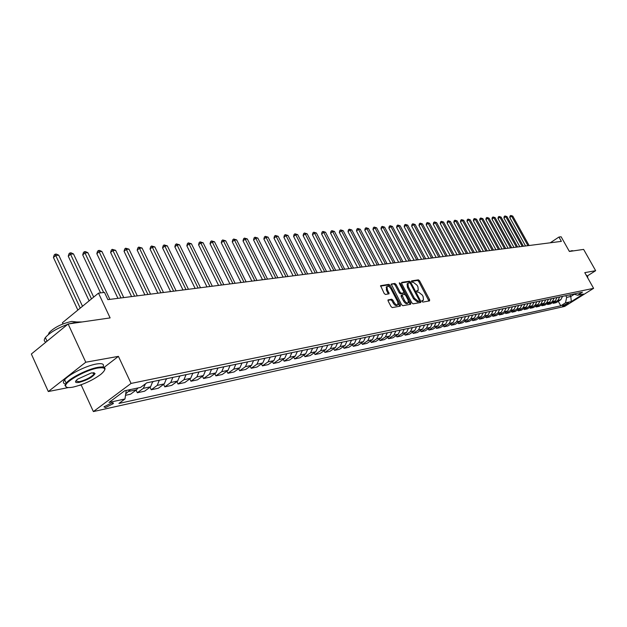 <?xml version="1.0" encoding="UTF-8"?>
<svg xmlns="http://www.w3.org/2000/svg" width="627" height="627" viewBox="0 0 627 627"><rect width="100%" height="100%" fill="white"/><g stroke="black" fill="none" stroke-linecap="round" stroke-linejoin="round"><path stroke-width="0.94" d="M421.995 301.422L422.841 302.089L429.55 300.882L429.62 299.714L419.573 280.794L418.381 279.838L411.61 280.872L411.547 281.68L412.394 282.354L413.271 282.213L417.112 285.277L417.943 286.86L418.28 290.262L416.689 290.787L416.767 291.539L417.606 292.206L418.483 292.057L422.316 295.105L423.154 296.689L423.484 300.145L421.924 300.67L421.995 301.422M105.477 407.589L113.369 403.576L111.88 402.832L103.972 406.837L105.477 407.589M388.246 299.8L388.137 301.023L391.052 306.603L392.314 307.583L400.316 306.141L400.41 304.926L390.127 285.324L388.873 284.337L380.581 285.693L384.186 293.475L385.456 294.463L389.124 293.781L387.29 289.384L387.016 286.5C388.184 285.787 389.485 286.555 390.927 288.812L397.706 301.736L397.973 304.691C396.805 305.373 395.512 304.597 394.093 302.363L392.957 300.2L391.703 299.212L387.995 299.972M587.295 275.982L595.65 270.692L583.627 249.405L569.379 251.466L561.126 236.779L558.939 237.045L561.369 241.371L107.891 299.635L104.49 292.409L98.494 293.146L62.441 322.725L62.99 323.924M104.137 367.359L118.417 356.363L85.766 362.226L68.131 323.987L110.117 317.913L98.494 293.146M118.417 356.363L131.067 383.426L593.604 288.342L564.668 306.423L93.376 411.578L131.067 383.426M595.65 270.692L584.772 272.643L593.604 288.342M411.868 302.88L413.091 303.844L420.717 302.473L420.788 301.289L410.669 282.158L409.462 281.202L401.766 282.369L401.672 283.545L411.868 302.88M410.638 304.283L402.832 305.694L401.586 304.722L391.201 284.07L394.806 283.435L396.037 284.407L400.183 292.292L401.413 293.264L403.827 292.785L403.725 291.712L399.423 283.545L399.352 282.801L400.347 283.396L410.724 303.092L410.638 304.283M85.766 362.226L48.303 391.538L31.35 354.02L68.131 323.987M568.524 302.817L562.419 305.945L563.712 305.827L568.524 302.817M573.666 294.055L577.632 295.239L582.436 292.229L146.796 382.823L140.581 387.415L124.679 390.778L109.012 402.448L124.977 398.968L118.926 403.443L560.781 305.804L565.499 302.841L566.683 297.363L565.758 295.701M577.632 295.239L583.384 294.024L571.322 301.571L565.499 302.841M79.41 385.378L81.204 385.017L93.376 411.578M48.303 391.538L68.343 387.572M558.939 237.045L550.24 242.806M569.865 294.847L570.789 296.5L574.356 294.259M566.683 297.363L570.789 296.5L571.322 301.571M558.289 301.313L560.781 305.804M552.763 302.488L553.218 303.311L556.102 302.692L560.828 299.714L562.568 296.359M547.152 303.672L547.614 304.518L550.545 303.883L555.295 300.889L557.042 297.512M541.446 304.887L541.924 305.741L544.894 305.098L549.675 302.081L551.431 298.679M535.654 306.109L536.132 306.987L539.157 306.337L543.962 303.296L545.725 299.863M529.768 307.363L530.254 308.249L533.326 307.591L538.154 304.526L539.925 301.07M523.78 308.625L524.274 309.534L527.393 308.868L532.252 305.78L534.032 302.292M517.69 309.918L518.2 310.843L521.374 310.161L526.249 307.058L528.044 303.539M511.507 311.227L512.016 312.175L515.245 311.478L520.151 308.351L521.946 304.808M505.213 312.56L505.738 313.524L509.014 312.818L513.944 309.667L515.755 306.094M498.81 313.915L499.343 314.895L502.682 314.182L507.635 311.008L509.453 307.402M492.297 315.295L492.846 316.298L496.239 315.569L501.224 312.364L503.042 308.735M485.674 316.69L486.231 317.717L489.687 316.98L494.695 313.751L496.529 310.091M478.942 318.116L479.506 319.167L483.017 318.406L488.049 315.162L489.891 311.47M472.084 319.566L472.656 320.64L476.23 319.872L481.293 316.596L483.143 312.881M465.101 321.048L465.689 322.137L469.325 321.353L474.412 318.054L476.277 314.307M458 322.544L458.596 323.665L462.295 322.866L467.413 319.543L469.278 315.757M450.766 324.073L451.369 325.217L455.139 324.402L460.281 321.055L462.162 317.238M443.399 325.632L444.018 326.8L447.858 325.969L453.023 322.599L454.912 318.751M435.898 327.216L436.525 328.407L440.436 327.568L445.632 324.167L447.529 320.279M428.249 328.83L428.899 330.053L432.881 329.191L438.108 325.766L440.005 321.847M420.466 330.468L421.125 331.722L425.184 330.844L430.435 327.388L432.348 323.438M412.535 332.145L413.201 333.423L417.339 332.537L422.622 329.05L424.542 325.06M404.446 333.854L405.136 335.163L409.353 334.254L414.659 330.742L416.587 326.714M396.209 335.586L396.907 336.926L401.202 336.001L406.539 332.459L408.475 328.407M387.807 337.357L388.521 338.737L392.902 337.788L398.263 334.222L400.206 330.123M379.233 339.168L379.962 340.571L384.429 339.615L389.822 336.009L391.781 331.879M370.494 341.01L371.239 342.452L375.8 341.472L381.216 337.835L383.183 333.666M361.583 342.883L362.343 344.364L366.991 343.361L372.438 339.701L374.413 335.492M352.484 344.795L353.26 346.316L358.009 345.297L363.48 341.605L365.463 337.35M343.204 346.755L343.996 348.306L348.839 347.264L354.341 343.541L356.332 339.246M333.729 348.745L334.536 350.344L339.481 349.278L345.015 345.524L347.005 341.19M324.049 350.775L324.88 352.421L329.927 351.332L335.484 347.546L337.491 343.165M314.174 352.852L315.02 354.537L320.178 353.432L325.758 349.607L327.772 345.187M304.079 354.976L304.949 356.708L310.216 355.572L315.828 351.716L317.85 347.248M293.765 357.139L294.659 358.918L300.035 357.766L305.678 353.871L307.708 349.357M283.232 359.349L284.141 361.183L289.643 360L295.309 356.073L297.347 351.512M272.463 361.607L273.396 363.495L279.015 362.281L284.713 358.323L286.758 353.714M261.451 363.919L262.407 365.854L268.152 364.624L273.881 360.619L275.935 355.964M250.197 366.278L251.176 368.268L257.046 367.007L262.799 362.97L264.86 358.268M238.675 368.692L239.679 370.745L245.69 369.452L251.474 365.376L253.535 360.627M226.896 371.153L227.922 373.269L234.075 371.952L239.882 367.837L241.967 363.033M214.834 373.676L215.892 375.863L222.185 374.507L228.016 370.353L230.093 365.502M202.49 376.255L203.571 378.512L210.014 377.125L215.876 372.932L217.961 368.025M189.848 378.896L190.961 381.224L197.552 379.805L203.438 375.573L205.531 370.604M176.892 381.6L178.037 383.998L184.793 382.548L190.71 378.269L192.802 373.253M163.623 384.367L164.799 386.851L171.727 385.362L177.66 381.044L179.769 375.965M150.025 387.204L151.24 389.767L158.333 388.238L164.298 383.881L166.398 378.747M136.09 390.104L137.329 392.753L144.602 391.193L150.59 386.788L152.698 381.592M125.518 395.3L130.526 394.218L136.537 389.775L137.979 387.972M553.218 303.311L557.959 300.325L559.707 296.955M547.614 304.518L552.379 301.509L554.135 298.115M541.924 305.741L546.713 302.708L548.476 299.291M536.132 306.987L540.952 303.93L542.723 300.49M530.254 308.249L535.097 305.177L536.877 301.705M524.274 309.534L529.141 306.438L530.928 302.943M518.2 310.843L523.09 307.724L524.885 304.197M512.016 312.175L516.938 309.033L518.741 305.474M505.738 313.524L510.676 310.357L512.494 306.775M499.343 314.895L504.312 311.713L506.138 308.1M492.846 316.298L497.838 313.085L499.672 309.44M486.231 317.717L491.254 314.48L493.088 310.812M479.506 319.167L484.553 315.906L486.395 312.199M472.656 320.64L477.727 317.348L479.584 313.618M465.689 322.137L470.791 318.822L472.656 315.06M458.596 323.665L463.721 320.326L465.595 316.525M451.369 325.217L456.527 321.855L458.408 318.022M444.018 326.8L449.198 323.407L451.087 319.543M436.525 328.407L441.737 324.99L443.634 321.095M428.899 330.053L434.135 326.604L436.039 322.67M421.125 331.722L426.391 328.25L428.304 324.284M413.201 333.423L418.499 329.927L420.427 325.922M405.136 335.163L410.458 331.628L412.386 327.592M396.907 336.926L402.252 333.368L404.196 329.293M388.521 338.737L393.897 335.147L395.849 331.032M379.962 340.571L385.37 336.958L387.329 332.804M371.239 342.452L376.67 338.799L378.645 334.606M362.343 344.364L367.806 340.68L369.781 336.448M353.26 346.316L358.754 342.608L360.737 338.329M343.996 348.306L349.513 344.568L351.504 340.249M334.536 350.344L340.085 346.566L342.083 342.209M324.88 352.421L330.453 348.612L332.467 344.207M315.02 354.537L320.624 350.697L322.639 346.253M304.949 356.708L310.577 352.829L312.607 348.338M294.659 358.918L300.317 355.007L302.347 350.469M284.141 361.183L289.831 357.233L291.868 352.656M273.396 363.495L279.109 359.506L281.162 354.882M262.407 365.854L268.152 361.834L270.206 357.155M251.176 368.268L256.945 364.216L259.006 359.49M239.679 370.745L245.478 366.646L247.547 361.873M227.922 373.269L233.746 369.138L235.823 364.311M215.892 375.863L221.739 371.686L223.823 366.803M203.571 378.512L209.449 374.295L211.534 369.358M190.961 381.224L196.854 376.968L198.955 371.976M178.037 383.998L183.962 379.703L186.062 374.656M164.799 386.851L170.756 382.509L172.856 377.399M151.24 389.767L157.212 385.386L159.321 380.213M137.329 392.753L143.324 388.332L145.433 383.834M125.729 393.85L130.534 389.539M126.223 390.449L124.977 398.968M81.204 385.017L81.878 384.5M421.869 301.078L423.115 300.388M417.903 290.52L416.642 291.21M428.931 300.991L418.687 281.398L417.496 280.449L411.43 281.382M409.823 282.863L408.569 281.813L401.468 282.902M420.098 302.582L419.392 300.96M419.22 301.101L419.275 300.278L410.379 283.467L409.541 282.793L407.981 283.271L408.318 286.672L414.416 298.209L418.287 301.273L419.22 301.101L418.468 301.611M407.495 283.608L407.088 283.89L407.425 287.284L408.318 286.672M418.319 301.712L417.386 301.877L413.514 298.82L407.425 287.284M391.099 284.486L394.806 283.435M402.965 293.358L400.512 293.883L399.281 292.911L395.135 285.034L393.905 284.062M403.929 292.527L405.034 294.619M408.538 301.273L409.815 303.703L410.724 303.092M404.493 300.49C405.896 302.684 407.158 303.452 408.295 302.802L408.028 299.878L405.653 295.372L404.431 294.408L402.017 294.886L404.493 300.49L403.592 301.109C404.987 303.303 406.249 304.071 407.385 303.421L407.958 303.037M401.978 294.933L401.108 295.505L401.209 296.587L402.119 295.968M403.592 301.109L401.209 296.587M410.027 304.393L409.815 303.703M397.604 304.934L397.056 305.31C395.896 305.992 394.602 305.224 393.176 302.99L392.04 300.827L390.786 299.839L387.925 300.333M386.498 286.86L386.381 290.011L387.29 289.384M388.325 293.992L386.381 290.011M390.049 287.534L387.972 284.971L380.479 286.116M399.712 306.25L398.208 303.076M529.094 245.518L512.768 216.103L511.616 216.205L509.743 217.491L525.528 245.98M509.743 217.491L510.041 215.97L510.786 215.461L511.616 216.205L527.958 245.666M510.786 215.461L512.768 216.103M523.388 246.254L506.969 216.605L505.801 216.707L503.92 218L519.799 246.717M503.92 218L504.218 216.472L504.97 215.954L505.801 216.707L522.236 246.395M504.97 215.954L506.969 216.605M517.596 246.999L501.083 217.114L499.891 217.216L498.003 218.525L513.975 247.461M498.003 218.525L498.308 216.973L499.061 216.456L499.891 217.216L516.429 247.148M499.061 216.456L501.083 217.114M511.71 247.751L495.103 217.624L493.896 217.734L491.991 219.05L508.058 248.221M491.991 219.05L492.305 217.491L493.065 216.966L493.896 217.734L510.527 247.908M493.065 216.966L495.103 217.624M505.73 248.519L489.021 218.149L487.798 218.259L485.886 219.583L502.047 248.997M485.886 219.583L486.199 218.016L486.96 217.483L487.798 218.259L504.523 248.676M486.96 217.483L489.021 218.149M587.585 277.643L587.146 276.868M586.935 276.483L587.844 276.969M569.34 251.396L572.02 250.659L573.337 250.894M568.791 250.424L569.473 251.349M585.869 274.595L587.585 276.499M73.069 387.11C83.328 384.617 92.584 380.37 100.822 374.374C106.911 369.052 105.885 366.944 97.741 368.049C86.173 369.938 65.38 381.388 65.631 385.715C65.608 387.58 68.092 388.042 73.069 387.11M66.587 387.212L64.934 385.456L66.148 383.16C70.295 377.799 87.921 369.021 97.836 367.351C103.612 366.395 105.908 367.25 104.709 369.906M79.167 382.399C74.919 383.026 74.394 381.945 77.591 379.17L91.495 372.869L95.077 373.559C92.796 377.062 87.49 380.009 79.167 382.399M75.781 380.989L79.261 381.718C85.546 380.072 90.413 377.619 93.862 374.358L94.387 373.316L94.058 372.697M69.244 323.822L76.839 321.98L82.145 321.957M48.357 334.591L49.141 332.639C54.455 327.302 61.995 323.556 71.752 321.416L76.792 321.988M65.537 383.983C63.061 383.552 62.755 382.164 64.628 379.813C68.758 374.429 86.369 365.659 96.299 364.021C102.381 363.049 104.607 364.052 102.953 367.03M47.417 340.9L54.063 335.469M45.983 342.068C43.914 341.354 43.718 339.858 45.379 337.569C49.627 332.71 57.065 328.305 67.692 324.339M499.656 249.303L482.845 218.682L481.599 218.792L479.679 220.124L495.933 249.781M479.679 220.124L480 218.541L480.768 218.008L481.599 218.792L498.426 249.46M480.768 218.008L482.845 218.682M493.48 250.095L476.567 219.223L475.305 219.332L473.377 220.68L489.726 250.573M473.377 220.68L473.698 219.082L474.467 218.541L475.305 219.332L492.234 250.251M474.467 218.541L476.567 219.223M487.203 250.902L470.195 219.771L468.902 219.881L466.966 221.245L483.417 251.388M466.966 221.245L467.295 219.63L468.071 219.089L468.902 219.881L485.933 251.066M468.071 219.089L470.195 219.771M480.823 251.717L463.706 220.328L462.397 220.445L460.453 221.809L476.998 252.211M460.453 221.809L460.782 220.187L461.566 219.638L462.397 220.445L479.53 251.889M461.566 219.638L463.706 220.328M474.333 252.556L457.114 220.9L455.782 221.01L453.823 222.389L470.477 253.049M453.823 222.389L454.167 220.759L454.951 220.202L455.782 221.01L473.024 252.72M454.951 220.202L457.114 220.9M467.734 253.402L450.413 221.472L449.057 221.59L447.09 222.985L463.847 253.904M447.09 222.985L447.443 221.331L448.227 220.775L449.057 221.59L466.402 253.574M448.227 220.775L450.413 221.472M461.025 254.264L443.595 222.06L442.223 222.177L440.24 223.58L457.099 254.766M440.24 223.58L440.601 221.919L441.384 221.355L442.223 222.177L459.669 254.437M441.384 221.355L443.595 222.06M454.199 255.142L436.666 222.656L435.263 222.781L433.281 224.192L450.233 255.651M433.281 224.192L433.641 222.514L434.433 221.95L435.263 222.781L452.819 255.314M434.433 221.95L436.666 222.656M447.255 256.035L429.613 223.267L428.186 223.384L426.195 224.811L443.258 256.545M426.195 224.811L426.556 223.118L427.355 222.546L428.186 223.384L445.852 256.216M427.355 222.546L429.613 223.267M440.193 256.937L422.441 223.886L420.991 224.011L418.985 225.446L436.149 257.462M418.985 225.446L419.361 223.737L420.161 223.165L420.991 224.011L438.767 257.125M420.161 223.165L422.441 223.886M433.006 257.862L415.145 224.513L413.663 224.638L411.649 226.088L428.923 258.387M411.649 226.088L412.033 224.364L412.832 223.784L413.663 224.638L431.548 258.05M412.832 223.784L415.145 224.513M425.686 258.802L407.715 225.148L406.21 225.281L404.188 226.739L421.563 259.335M404.188 226.739L404.572 224.999L405.379 224.419L406.21 225.281L424.205 258.99M405.379 224.419L407.715 225.148M418.24 259.758L400.151 225.798L398.623 225.932L396.593 227.405L414.079 260.299M396.593 227.405L396.985 225.649L397.792 225.062L398.623 225.932L416.736 259.954M397.792 225.062L400.151 225.798M410.654 260.738L392.455 226.465L390.903 226.598L388.858 228.087L406.453 261.279M388.858 228.087L389.257 226.316L390.072 225.72L390.903 226.598L409.125 260.934M390.072 225.72L392.455 226.465M402.934 261.725L384.625 227.139L383.034 227.28L380.981 228.777L398.694 262.274M380.981 228.777L381.388 226.99L382.211 226.386L383.034 227.28L401.374 261.929M382.211 226.386L384.625 227.139M395.073 262.737L376.639 227.828L375.032 227.969L372.963 229.474L390.786 263.285M372.963 229.474L373.378 227.672L374.201 227.068L375.032 227.969L393.482 262.94M374.201 227.068L376.639 227.828M387.063 263.763L368.519 228.526L366.873 228.667L364.796 230.195L382.729 264.32M364.796 230.195L365.22 228.369L366.05 227.758L366.873 228.667L385.44 263.975M366.05 227.758L368.519 228.526M378.904 264.813L360.235 229.239L358.566 229.38L356.481 230.924L374.531 265.378M356.481 230.924L356.912 229.082L357.743 228.471L358.566 229.38L377.25 265.025M357.743 228.471L360.235 229.239M370.588 265.879L351.802 229.968L350.101 230.109L348.001 231.661L366.168 266.451M348.001 231.661L348.44 229.811L349.278 229.184L350.101 230.109L368.903 266.099M349.278 229.184L351.802 229.968M362.116 266.969L343.212 230.705L341.472 230.854L339.364 232.421L357.649 267.549M339.364 232.421L339.81 230.548L340.657 229.921L341.472 230.854L360.4 267.188M340.657 229.921L343.212 230.705M353.479 268.082L334.45 231.457L332.678 231.614L330.562 233.189L348.965 268.662M330.562 233.189L331.017 231.3L331.863 230.665L332.678 231.614L351.731 268.309M331.863 230.665L334.45 231.457M344.67 269.21L325.523 232.225L323.712 232.382L321.588 233.981L340.108 269.798M321.588 233.981L322.051 232.068L322.905 231.426L323.712 232.382L342.891 269.445M322.905 231.426L325.523 232.225M335.696 270.37L316.416 233.009L314.574 233.173L312.442 234.78L331.08 270.958M312.442 234.78L312.912 232.852L313.766 232.209L314.574 233.173L333.877 270.598M313.766 232.209L316.416 233.009M326.534 271.546L307.136 233.808L305.255 233.973L303.115 235.595L321.87 272.142M303.115 235.595L303.593 233.644L304.448 233.001L305.255 233.973L324.684 271.781M304.448 233.001L307.136 233.808M317.191 272.745L297.668 234.623L295.748 234.796L293.601 236.434L312.473 273.348M293.601 236.434L294.087 234.459L294.949 233.808L295.748 234.796L315.303 272.988M294.949 233.808L297.668 234.623M307.661 273.968L288.005 235.462L286.053 235.627L283.89 237.28L302.888 274.579M283.89 237.28L284.392 235.29L285.254 234.631L286.053 235.627L305.733 274.218M285.254 234.631L288.005 235.462M297.935 275.214L278.153 236.308L276.154 236.481L273.983 238.15L293.107 275.841M273.983 238.15L274.493 236.136L275.363 235.47L276.154 236.481L295.968 275.472M275.363 235.47L278.153 236.308M288.005 276.491L268.09 237.171L266.06 237.351L263.873 239.036L283.13 277.118M263.873 239.036L264.398 237.006L265.268 236.332L266.06 237.351L285.998 276.75M265.268 236.332L268.09 237.171M277.871 277.792L257.822 238.056L255.745 238.236L253.559 239.937L272.933 278.427M253.559 239.937L254.084 237.884L254.962 237.202L255.745 238.236L275.817 278.059M254.962 237.202L257.822 238.056M267.517 279.125L247.344 238.958L245.22 239.146L243.017 240.862L262.525 279.767M243.017 240.862L243.566 238.785L244.444 238.095L245.22 239.146L265.425 279.391M244.444 238.095L247.344 238.958M256.952 280.481L236.638 239.882L234.467 240.07L232.256 241.803L251.897 281.131M232.256 241.803L232.813 239.71L233.699 239.012L234.467 240.07L254.805 280.755M233.699 239.012L236.638 239.882M246.145 281.868L225.704 240.823L223.486 241.011L221.268 242.767L241.034 282.526M221.268 242.767L221.833 240.65L222.718 239.945L223.486 241.011L243.958 282.15M222.718 239.945L225.704 240.823M235.109 283.286L214.528 241.787L212.271 241.983L210.037 243.754L229.937 283.953M210.037 243.754L210.617 241.607L211.511 240.901L212.271 241.983L232.876 283.576M211.511 240.901L214.528 241.787M223.831 284.736L203.117 242.767L200.797 242.97L198.563 244.757L218.588 285.41M198.563 244.757L199.151 242.586L200.052 241.873L200.797 242.97L221.543 285.034M200.052 241.873L203.117 242.767M212.302 286.218L191.447 243.778L189.08 243.974L186.83 245.784L206.988 286.9M186.83 245.784L187.434 243.589L188.335 242.868L189.08 243.974L209.959 286.523M188.335 242.868L191.447 243.778M200.507 287.738L179.51 244.804L177.096 245.008L174.839 246.834L195.13 288.428M174.839 246.834L175.458 244.616L176.359 243.887L177.096 245.008L198.116 288.044M176.359 243.887L179.51 244.804M188.445 289.282L167.315 245.855L164.838 246.066L162.573 247.908L182.998 289.987M162.573 247.908L163.208 245.666L164.109 244.93L164.838 246.066L186 289.596M164.109 244.93L167.315 245.855M176.109 290.873L154.83 246.928L152.298 247.148L150.025 249.013L170.591 291.579M150.025 249.013L150.676 246.74L151.585 245.996L152.298 247.148L173.601 291.194M151.585 245.996L154.83 246.928M163.475 292.495L142.063 248.026L139.468 248.253L137.188 250.134L157.886 293.209M137.188 250.134L137.854 247.837L138.763 247.085L139.468 248.253L160.912 292.825M138.763 247.085L142.063 248.026M192.81 373.59L193.226 373.167M150.551 294.157L128.99 249.154L126.34 249.381L124.052 251.286L144.884 294.878M124.052 251.286L124.726 248.958L125.643 248.198L126.34 249.381L147.925 294.494M125.643 248.198L128.99 249.154M179.769 376.365L180.302 375.855M137.313 295.858L115.611 250.306L112.891 250.534L110.603 252.462L131.576 296.595M110.603 252.462L111.292 250.11L112.209 249.342L112.891 250.534L134.625 296.203M112.209 249.342L115.611 250.306M166.476 379.147L167.056 378.606M123.754 297.598L101.903 251.482L99.129 251.725L96.824 253.669L117.939 298.342M96.824 253.669L97.538 251.286L98.455 250.51L99.129 251.725L121.003 297.95M98.455 250.51L99.568 250.416L101.903 251.482M152.706 382.086L153.482 381.428M109.858 299.385L87.874 252.689L85.021 252.94L82.717 254.907L100.563 292.895M82.717 254.907L83.438 252.493L84.363 251.709L103.643 292.519M84.363 251.709L85.507 251.607L87.874 252.689M93.689 297.08L73.492 253.927L70.569 254.178L68.257 256.177L89.112 300.835M68.257 256.177L69.001 253.731L69.926 252.932L91.479 298.899M69.926 252.932L71.094 252.838L73.492 253.927M82.505 306.258L58.75 255.197L55.764 255.455L53.436 257.47L77.85 310.075M53.436 257.47L54.204 255.001L55.129 254.194L80.232 308.123M55.129 254.194L56.328 254.092L58.75 255.197M557.959 300.325L560.828 299.714M552.379 301.509L555.295 300.889M546.713 302.708L549.675 302.081M540.952 303.93L543.962 303.296M535.097 305.177L538.154 304.526M529.141 306.438L532.252 305.78M523.09 307.724L526.249 307.058M516.938 309.033L520.151 308.351M510.676 310.357L513.944 309.667M504.312 311.713L507.635 311.008M497.838 313.085L501.224 312.364M491.254 314.48L494.695 313.751M484.553 315.906L488.049 315.162M477.727 317.348L481.293 316.596M470.791 318.822L474.412 318.054M463.721 320.326L467.413 319.543M456.527 321.855L460.281 321.055M449.198 323.407L453.023 322.599M441.737 324.99L445.632 324.167M434.135 326.604L438.108 325.766M426.391 328.25L430.435 327.388M418.499 329.927L422.622 329.05M410.458 331.628L414.659 330.742M402.252 333.368L406.539 332.459M393.897 335.147L398.263 334.222M385.37 336.958L389.822 336.009M376.67 338.799L381.216 337.835M367.806 340.68L372.438 339.701M358.754 342.608L363.48 341.605M349.513 344.568L354.341 343.541M340.085 346.566L345.015 345.524M330.453 348.612L335.484 347.546M320.624 350.697L325.758 349.607M310.577 352.829L315.828 351.716M300.317 355.007L305.678 353.871M289.831 357.233L295.309 356.073M279.109 359.506L284.713 358.323M268.152 361.834L273.881 360.619M256.945 364.216L262.799 362.97M245.478 366.646L251.474 365.376M233.746 369.138L239.882 367.837M221.739 371.686L228.016 370.353M209.449 374.295L215.876 372.932M196.854 376.968L203.438 375.573M183.962 379.703L190.71 378.269M170.756 382.509L177.66 381.044M157.212 385.386L164.298 383.881M143.324 388.332L150.59 386.788M129.091 391.35L136.537 389.775M563.336 305.145L563.712 305.827M422.026 301.054L422.927 300.443M416.806 291.187L417.7 290.575M417.496 280.449L418.381 279.838M418.687 281.398L419.573 280.794M428.719 300.317L429.62 299.714M408.569 281.813L409.462 281.202M409.776 282.777L410.669 282.158M419.886 301.9L420.788 301.289M413.514 298.82L414.416 298.209M417.386 301.877L418.287 301.273M395.135 285.034L396.037 284.407M399.281 292.911L400.183 292.292M400.512 293.883L401.413 293.264M402.73 293.514L403.631 292.895M399.618 283.906L400.347 283.396M390.786 299.839L391.703 299.212M392.04 300.827L392.957 300.2M393.176 302.99L394.093 302.363M388.113 293.318L389.022 292.691M387.972 284.971L388.873 284.337M389.218 285.951L390.127 285.324M399.501 305.553L400.41 304.926M112.962 402.691L113.369 403.576M418.444 301.642L419.259 301.093M407.088 283.89L407.981 283.271M402.926 293.405L403.702 292.88M401.108 295.505L402.017 294.886M386.107 287.127L387.016 286.5M64.628 379.813L66.148 383.16M93.862 374.358L93.078 372.665M49.588 333.619L49.141 332.639M45.379 337.569L47.033 341.206M94.387 373.316L95.077 373.559M65.631 385.715L64.934 385.456"/></g></svg>
